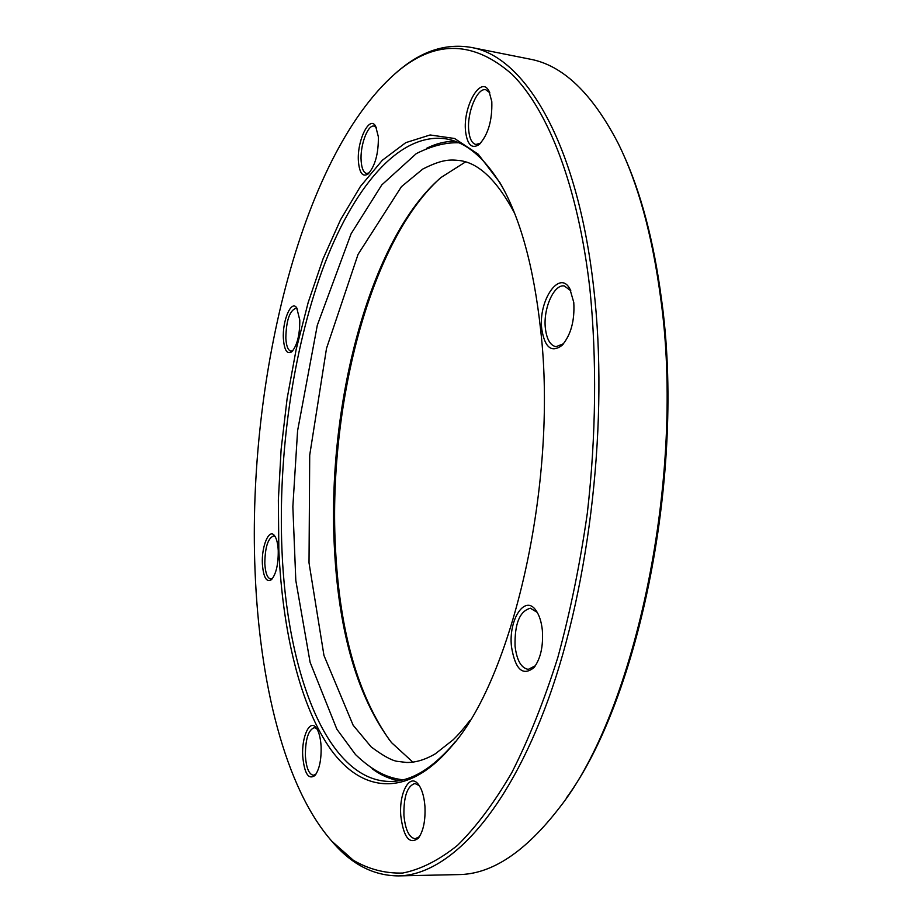 <?xml version="1.0" encoding="UTF-8"?>
<svg xmlns="http://www.w3.org/2000/svg" width="922" height="922" viewBox="0 0 922 922"><rect width="100%" height="100%" fill="white"/><g stroke="black" fill="none" stroke-linecap="round" stroke-linejoin="round"><path stroke-width="1.38" d="M278.836 550.146L278.352 500.081L281.129 449.279L287.099 398.73L296.158 349.45L308.19 302.439L323.069 258.805L340.575 219.701L360.456 186.405L382.353 160.244L405.784 142.645L430.136 134.969L454.592 138.496L478.207 154.193L499.874 182.568C520.077 217.119 533.688 266.32 540.684 330.18C558.179 483.093 512.125 681.058 450.293 747.8C406.625 798.417 361.908 792.286 331.09 749.886C300.249 706.632 282.524 631.847 278.836 550.146M503.643 189.356L501.568 185.702C484.707 157.766 466.163 142.149 445.937 138.853C398.558 131.846 352.273 188.987 322.389 269.892C292.585 351.731 278.064 455.065 281.948 549.593C286.661 671.504 326.653 780.461 389.568 781.464C410.071 781.741 431.047 769.593 452.518 745.011L455.191 741.772M439.195 179.064C368.639 244.076 327.379 410.325 335.631 551.275C340.068 632.55 358.174 695.684 389.937 740.689M412.826 762.102L391.481 742.579C358.105 698.288 339.135 634.301 334.559 550.618C326.181 408.054 368.984 239.178 441.039 177.473L465.46 161.972M622.903 153.375C640.836 192.156 653.686 240.642 661.431 298.809C685.795 471.292 639.384 699.13 566.373 797.968M398.442 875.9L458.222 874.598C491.587 874.459 525.448 852.009 559.804 807.234C635.754 711.069 685.807 475.487 660.555 297.345C652.154 234.58 637.989 183.167 618.051 143.106C592.016 93.041 562.57 65.036 529.747 59.089L471.107 47.402C524.491 56.069 577.391 142.092 593.71 288.021C608.808 418.45 590.368 583.096 548.371 699.141C506.247 815.451 447.55 875.255 398.442 875.9C374.136 875.739 352.527 864.882 333.614 843.319L329.846 838.928M255.025 570.142C259.289 682.199 284.737 787.803 331.897 841.279L353.368 860.295C368.835 869.308 385.281 873.56 402.707 873.042C420.582 869.504 438.837 860.284 457.473 845.382C476.109 827.046 494.227 802.797 511.791 772.648C528.767 739.214 544.107 700.858 557.798 657.57C570.245 611.978 580.099 563.791 587.349 513.012C596.131 436.083 596.914 358.762 589.884 288.851C578.036 185.668 547.875 109.695 511.917 74.198C474.231 41.294 436.774 39.865 399.549 69.911C302.623 149.698 247.223 378.458 255.025 570.142M465.575 131.489C462.648 107.033 480.777 74.728 488.948 90.99L491.806 101.651C492.348 120.402 488.164 134.67 479.256 144.443C471.926 149.295 467.362 144.973 465.575 131.489M489.801 92.753L485.825 89.768C477.227 87.371 466.739 112.933 468.756 130.682C469.621 138.899 472.006 143.498 475.925 144.489L480.662 143.106M358.451 161.857C356.618 141.573 369.261 114.743 375.634 126.141L378.366 136.836C378.527 153.72 375.104 166.098 368.108 173.97C362.795 177.301 359.58 173.267 358.451 161.857M376.43 127.628L374.067 126.118C367.682 124.355 359.857 145.918 361.159 161.177C361.747 168.588 363.568 172.679 366.622 173.474L369.307 172.817M283.388 338.72C282.213 320.81 291.294 299.396 296.734 307.844L299.788 320.072C299.846 334.893 297.172 345.462 291.79 351.789C287.111 354.682 284.31 350.325 283.388 338.72M297.529 309.158L295.801 308.259C289.508 310.841 286.189 320.81 285.832 338.19C286.327 346.119 288.044 350.441 290.972 351.167L292.839 350.694M262.378 563.964C261.399 546.481 269.028 528.133 274.422 535.544C276.6 538.402 277.868 543.427 278.248 550.63C278.375 564.276 276.151 573.922 271.564 579.581C266.504 582.773 263.45 577.564 262.378 563.964M275.263 536.8L273.523 536.005C267.922 538.206 265.017 547.38 264.81 563.538C265.386 573.046 267.357 578.198 270.734 579.004L272.566 578.428M302.716 756.155C301.54 737.127 309.527 719.298 315.854 727.4C318.793 731.088 320.545 737.462 321.11 746.509C321.421 760.005 319.335 769.686 314.875 775.575C308.409 779.954 304.352 773.477 302.716 756.155M316.834 728.737L314.356 727.654C308.374 729.786 305.378 739.167 305.378 755.786C306.254 767.819 308.916 774.319 313.376 775.287L315.912 774.25M400.782 815.682C398.915 793.047 409.61 773.028 418.127 784.069C421.838 788.759 424.108 796.17 424.938 806.301C425.572 820.522 423.382 831.148 418.369 838.179C409.426 844.932 403.559 837.441 400.782 815.682M419.268 785.613L414.958 783.493C407.305 785.89 403.629 796.493 403.917 815.302C405.311 829.8 409.068 837.625 415.177 838.778L419.51 836.6M511.468 646.599C508.368 619.377 525.079 593.987 536.039 610.537C539.37 615.297 541.468 621.912 542.355 630.394C543.381 646.253 540.615 658.631 534.068 667.516C522.762 676.587 515.225 669.614 511.468 646.599M537.238 612.392L530.404 608.232C519.697 611.067 514.58 623.675 515.052 646.057C516.769 660.336 521.172 668.104 528.26 669.36L535.394 665.753M541.79 329.258C538.022 300.941 559.389 269.051 569.842 288.84L573.772 302.393C574.821 320.637 570.925 334.951 562.063 345.347C551.587 353.08 544.821 347.709 541.79 329.258M570.845 290.81L564.356 285.97C553.949 283.803 542.966 308.916 545.398 328.486C546.758 339.4 550.296 345.473 556.024 346.707L563.572 343.722M397.117 71.858L401.589 68.205C423.97 50.261 447.147 43.322 471.107 47.402M426.54 148.327C435.887 143.636 445.326 141.262 454.869 141.216M398.788 780.692C389.407 778.975 380.521 774.999 372.142 768.764M501.568 185.702L499.874 182.568M331.897 841.279L333.614 843.319M489.375 91.82L488.948 90.99M418.68 784.772L418.127 784.069M536.835 611.724L536.039 610.537M570.522 290.119L569.842 288.84M563.065 344.309L562.063 345.347M534.944 666.399L534.068 667.516M418.922 837.453L418.369 838.179M479.936 143.832L479.256 144.443M399.549 69.911L401.589 68.205M452.518 745.011L450.293 747.8M469.897 720.497C461.15 731.734 457.969 734.984 453.244 739.721L435.415 753.758C425.226 759.716 415.649 762.621 406.66 762.471L396.863 761.295C391.17 760.235 382.618 755.441 371.197 746.935L353.138 725.222L323.968 655.484L309.02 562.846L309.711 455.157L326.515 348.401L358.047 254.403L401.439 186.659L422.806 169.037C441.868 159.437 449.452 159.448 459.456 160.52C478.622 162.848 496.935 180.297 514.418 212.878M402.949 779.828C388.323 777.995 374.263 772.417 355.512 754.576L336.876 729.244L310.115 662.319L295.812 580.48L292.85 506.674L297.587 430.781L317.318 325.212L351.121 233.715L381.812 184.884L416.329 153.594C431.623 145.93 445.775 142.322 458.81 142.783"/></g></svg>
